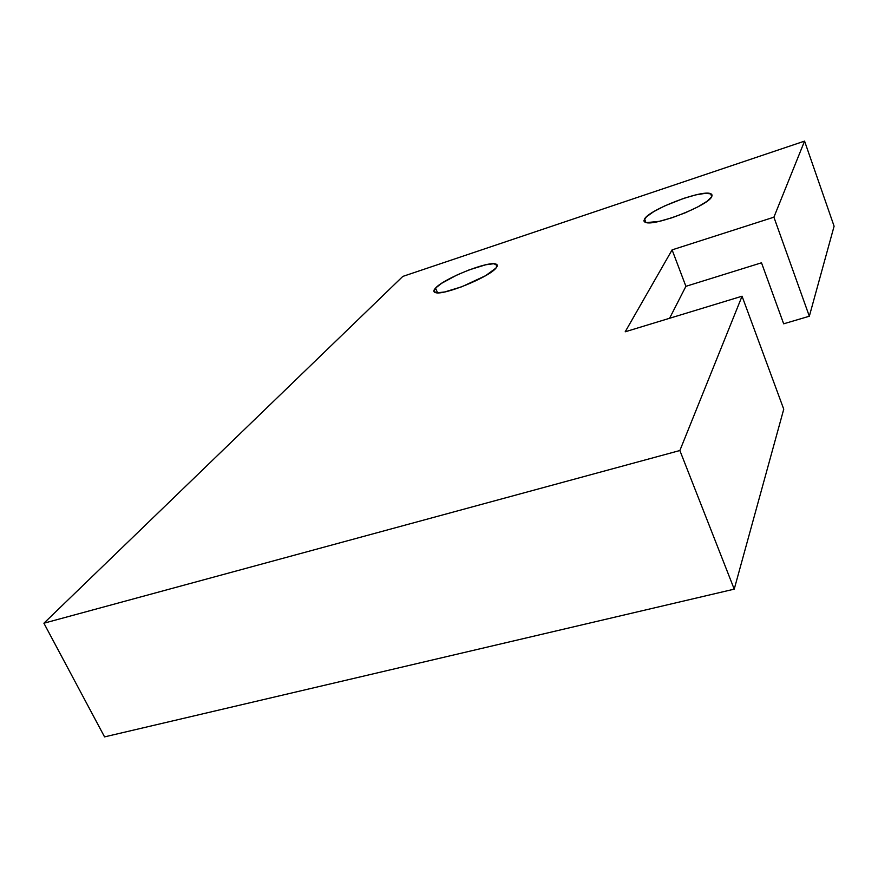 <?xml version="1.0" encoding="UTF-8"?>
<svg xmlns="http://www.w3.org/2000/svg" width="878" height="878" viewBox="0 0 878 878"><rect width="100%" height="100%" fill="white"/><g stroke="black" fill="none" stroke-linecap="round" stroke-linejoin="round"><path stroke-width="1.32" d="M644.551 218.929C649.665 209.491 701.763 189.516 710.62 193.665L711.74 196.694L707.086 201.249L697.834 206.901L685.411 212.739L671.813 217.821L659.246 221.344L646.504 222.617L644.562 221.893L643.903 220.652L646.46 216.8L653.671 211.675L664.426 206.034L683.688 198.373L695.925 194.872L705.583 193.292L711.169 193.917L712.113 195.048L711.74 196.694C708.25 205.704 654.242 226.623 645.56 222.386L643.958 221.069L644.551 218.929L645.912 222.485L644.551 218.929M435.543 288.083C443.851 278.535 487.762 260.942 495.73 264.004C497.727 264.585 497.804 265.946 495.96 268.097L485.589 275.692L461.817 286.755L444.696 291.957L437.068 292.824L433.897 291.452L435.543 288.083L441.667 283.287L456.977 275.001L469.061 269.919L485.732 264.783L493.502 263.751L497.124 264.893L495.96 268.097C488.947 277.283 443.412 295.732 435.499 292.615C433.282 291.99 433.293 290.486 435.543 288.083L437.573 292.835L435.543 288.083M783.67 323.806L809.329 316.234L834.1 226.217L804.566 141.117L773.902 217.184L809.329 316.234L834.1 226.217L804.566 141.117L402.804 276.416L804.566 141.117L773.902 217.184L809.329 316.234L783.67 323.806L761.511 262.796L783.67 323.806M669.585 318.275L685.905 286.327L761.511 262.796L685.905 286.327L672.098 249.879L773.902 217.184L672.098 249.879L685.905 286.327L669.585 318.275M783.747 409.192L742.053 296.204L679.868 450.524L734.227 589.149L783.747 409.192L742.053 296.204L625.191 331.796L672.098 249.879L625.191 331.796L742.053 296.204L679.868 450.524L43.9 623.215L104.559 736.883L734.227 589.149L679.868 450.524L43.9 623.215L402.804 276.416L43.9 623.215L104.559 736.883L734.227 589.149L783.747 409.192M711.74 196.705L710.62 193.665M496.893 266.813L495.73 264.004"/></g></svg>
